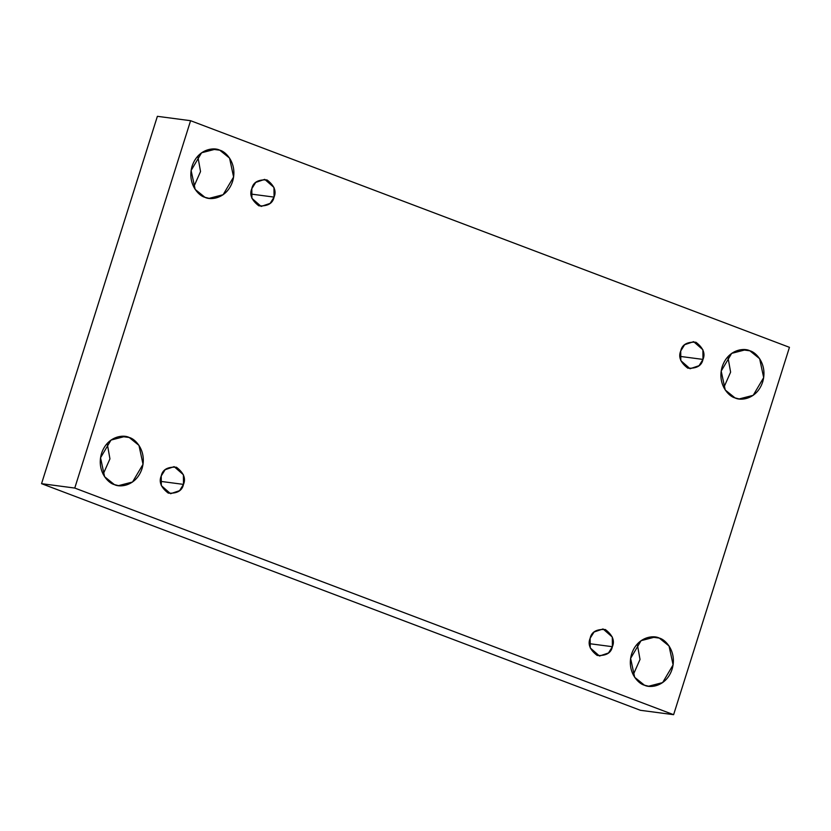 <?xml version="1.0" encoding="UTF-8"?>
<svg xmlns="http://www.w3.org/2000/svg" width="831" height="831" viewBox="0 0 831 831"><rect width="100%" height="100%" fill="white"/><g stroke="black" fill="none" stroke-linecap="round" stroke-linejoin="round"><path stroke-width="1.25" d="M650.777 636.962L659.274 638.083L655.098 637.024L641.085 640.659L630.604 658.37L634.666 677.296L644.43 685.18C638.208 683.882 626.397 671.51 631.622 653.976C637.387 636.65 653.654 634.894 659.274 638.083C665.496 639.371 677.307 651.753 672.082 669.287C666.317 686.614 650.05 688.359 644.43 685.18L648.606 686.229L662.619 682.604L673.1 664.883L669.038 645.967L659.274 638.083L650.777 636.962M120.713 436.368L129.2 437.49L125.024 436.431L111.011 440.066L100.541 457.777L104.592 476.703L114.356 484.587C108.134 483.289 96.323 470.917 101.548 453.383C107.313 436.057 123.58 434.301 129.2 437.49C135.422 438.778 147.232 451.16 142.008 468.694C136.242 486.021 119.976 487.766 114.356 484.587L118.532 485.636L132.544 482.011L143.025 464.29L138.964 445.374L129.2 437.49L120.713 436.368M211.292 149.081L219.789 150.203L215.603 149.144L201.59 152.769L191.12 170.49L195.171 189.406L204.935 197.3C198.723 196.002 186.913 183.63 192.127 166.096C197.903 148.77 214.169 147.014 219.789 150.203C226.001 151.491 237.811 163.873 232.597 181.407C226.821 198.734 210.555 200.479 204.935 197.3L209.121 198.349L223.124 194.724L233.604 177.003L229.553 158.087L219.789 150.203L211.292 149.081M741.366 349.674L749.863 350.796L745.677 349.737L731.664 353.362L721.194 371.083L725.245 389.999L735.009 397.893C728.797 396.595 716.987 384.223 722.201 366.689C727.977 349.363 744.244 347.607 749.863 350.796C756.075 352.084 767.886 364.466 762.661 382C756.896 399.327 740.629 401.072 735.009 397.893L739.195 398.942L753.198 395.317L763.679 377.596L759.627 358.68L749.863 350.796L741.366 349.674M680.724 350.994L680.818 360.644L690.073 368.735L699.068 365.692L702.984 359.408L680.018 356.385L702.984 359.408C701.686 365.775 696.617 368.684 687.767 368.154C680.516 362.596 678.169 356.873 680.724 350.994C682.022 344.626 687.092 341.718 695.942 342.247C703.192 347.805 705.54 353.528 702.984 359.408L702.891 349.758L693.636 341.666L684.64 344.709L680.724 350.994M251.814 188.679L251.907 198.329L261.152 206.42L270.158 203.377L274.064 197.103L251.097 194.07L274.064 197.103C272.765 203.46 267.696 206.379 258.856 205.839C251.596 200.281 249.248 194.558 251.814 188.679C253.112 182.311 258.181 179.403 267.021 179.932C274.282 185.49 276.63 191.213 274.064 197.103L273.97 187.442L264.725 179.361L255.719 182.405L251.814 188.679M161.235 475.966L161.328 485.626L170.573 493.707L179.579 490.664L183.485 484.39L160.518 481.357L183.485 484.39C182.186 490.747 177.117 493.666 168.278 493.126C161.017 487.568 158.669 481.845 161.235 475.966C162.533 469.608 167.602 466.69 176.442 467.23C183.703 472.787 186.051 478.5 183.485 484.39L183.391 474.73L174.146 466.648L165.14 469.692L161.235 475.966M590.145 638.281L590.239 647.931L599.494 656.023L608.489 652.979L612.395 646.695L589.439 643.672L612.395 646.695C611.107 653.062 606.028 655.971 597.188 655.441C589.927 649.884 587.579 644.16 590.145 638.281C591.443 631.913 596.513 629.005 605.352 629.534C612.613 635.092 614.961 640.815 612.395 646.695L612.302 637.045L603.057 628.953L594.061 632.007L590.145 638.281M190.59 120.703L789.45 347.327L673.619 714.681L640.41 710.297L673.619 714.681L74.759 488.057L41.55 483.673L640.41 710.297L41.55 483.673L74.759 488.057L190.59 120.703L157.381 116.319L190.59 120.703L74.759 488.057L673.619 714.681L789.45 347.327L190.59 120.703M157.381 116.319L41.55 483.673L157.381 116.319M633.212 674.855L640.015 659.45L637.273 644.025L640.015 659.45L633.212 674.855M103.137 474.262L109.941 458.857L107.199 443.432L109.941 458.857L103.137 474.262M193.727 186.975L200.531 171.56L197.788 156.145L200.531 171.56L193.727 186.975M723.801 387.568L730.605 372.153L727.863 356.738L730.605 372.153L723.801 387.568"/></g></svg>
